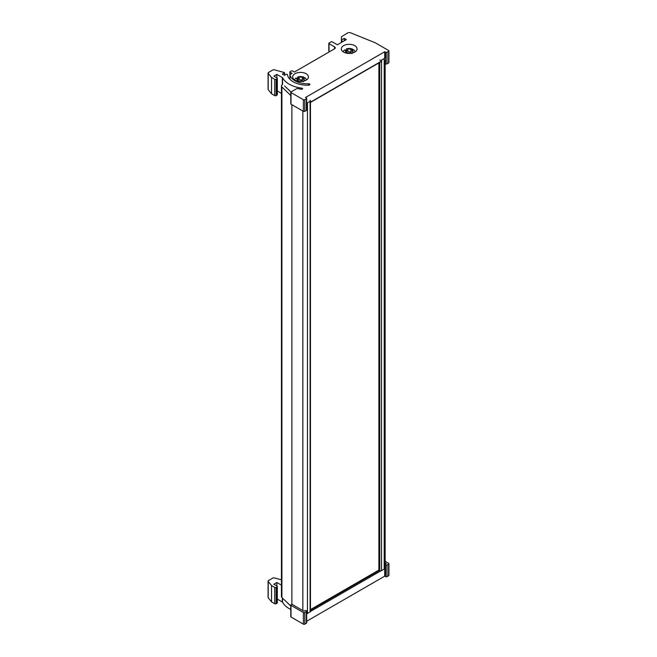 <?xml version="1.0" encoding="UTF-8"?>
<svg xmlns="http://www.w3.org/2000/svg" width="657" height="657" viewBox="0 0 657 657"><rect width="100%" height="100%" fill="white"/><g stroke="black" fill="none" stroke-linecap="round" stroke-linejoin="round"><path stroke-width="0.99" d="M290.936 91.996L284.695 86.001M306.679 103.215A3.252 1.881 0 0 0 307.443 102.886L310.096 101.35A1.248 0.723 0 0 0 310.465 100.841A1.248 0.723 0 0 0 310.096 100.332M306.679 613.761A3.252 1.881 0 0 0 307.443 613.433L310.096 611.897A1.248 0.723 0 0 0 310.465 611.388L310.465 100.841M291.88 604.415L291.88 104.726M282.395 84.671A3.252 1.881 0 0 0 281.442 86.001A3.252 1.881 0 0 0 281.902 86.97L290.78 95.495M281.442 86.001L281.442 596.548A3.252 1.881 0 0 0 281.902 597.509L290.78 606.033M379.779 60.099A1.248 0.723 0 0 0 381.545 60.099L384.197 58.572A3.252 1.881 0 0 0 385.15 57.241M378.884 62.916L378.884 569.833A1.248 0.723 0 0 0 379.253 570.342L379.779 570.646A1.248 0.723 0 0 0 381.545 570.646L384.197 569.118A3.252 1.881 0 0 0 385.15 567.911M306.121 73.732A7.876 4.55 0 0 0 297.531 72.746A7.876 4.55 0 0 0 292.669 76.951A7.876 4.55 0 0 0 294.977 80.162A7.876 4.55 0 0 0 303.567 81.148A7.876 4.55 0 0 0 308.429 76.951A7.876 4.55 0 0 0 306.121 73.732M354.755 45.653A7.876 4.55 0 0 0 346.165 44.668A7.876 4.55 0 0 0 341.303 48.873A7.876 4.55 0 0 0 343.611 52.084A7.876 4.55 0 0 0 352.201 53.069A7.876 4.55 0 0 0 357.063 48.873A7.876 4.55 0 0 0 354.755 45.653M276.852 77.871L276.852 74.397L282.329 77.559A0.747 0.435 0 0 0 282.559 77.649A25.763 14.873 0 0 0 301.908 88.178A0.92 0.534 180 0 1 301.514 89.221A27.602 15.932 180 0 1 297.547 88.539A0.747 0.435 180 0 0 296.75 88.638L291.002 91.955A0.747 0.435 0 0 0 291.002 92.571L291.002 104.208A0.747 0.435 180 0 1 290.78 103.905L290.78 92.267M334.503 48.873L334.503 46.828A2.505 1.445 180 0 1 335.234 47.846A2.505 1.445 180 0 1 334.503 48.873L294.361 72.048L292.414 70.923A0.747 0.435 0 0 0 291.355 70.923L290.115 71.638A0.747 0.435 0 0 0 290.115 72.254L292.061 73.379L290.189 74.455A0.747 0.435 0 0 0 289.975 74.808A17.509 10.11 0 0 0 308.519 83.735A1.248 0.723 180 0 1 309.488 83.94A1.248 0.723 180 0 1 309.849 84.449A1.248 0.723 180 0 1 308.683 85.172A20.006 11.555 180 0 1 287.429 74.611A0.747 0.435 0 0 0 286.148 74.34L284.456 75.317L282.329 74.093L284.629 72.763L284.103 72.459L274.281 69.814A1.248 0.723 0 0 0 272.869 69.954L268.45 72.508A1.248 0.723 0 0 0 268.081 73.017A1.248 0.723 0 0 0 268.204 73.321L271.546 77.46L274.725 79.3A1.002 0.575 0 0 0 276.145 79.3L276.145 95.635A1.002 0.575 180 0 1 274.725 95.635L271.546 93.795L271.546 77.46M387.03 63.877A1.002 0.575 180 0 1 385.618 63.877L385.618 52.24A1.002 0.575 0 0 0 387.03 52.24L387.03 63.877L388.624 62.957L388.624 51.32A1.002 0.575 0 0 0 388.919 50.909A1.002 0.575 0 0 0 388.624 50.507L375.344 42.836A1.248 0.723 0 0 0 375.18 42.754L350.674 32.85A2.505 1.445 0 0 0 347.471 33.014L341.402 36.817L341.402 39.371L341.936 39.683L344.235 38.352L346.354 39.576L337.337 44.783L332.204 41.826A0.747 0.435 0 0 0 331.144 41.826L329.026 43.05A0.747 0.435 0 0 0 329.026 43.666L329.026 51.221L329.732 51.624M385.618 52.24L384.731 51.731L384.731 58.169M384.731 51.731L305.497 97.474L306.384 97.983A1.002 0.575 0 0 1 306.679 98.394A1.002 0.575 0 0 1 306.384 98.796L304.791 99.716L304.791 111.362A1.002 0.575 180 0 1 303.378 111.362L291.002 104.208M284.629 75.21L284.629 72.763M388.624 51.32L387.03 52.24M334.503 46.828L329.026 43.666M277.024 78.791A1.002 0.575 0 0 0 277.32 78.38L277.32 94.715A1.002 0.575 180 0 1 277.024 95.125L277.024 78.791L276.145 79.3M277.32 78.38A1.002 0.575 0 0 0 277.024 77.969L273.846 76.13L276.852 74.397M303.378 111.362L303.378 99.716L291.002 92.571M303.378 99.716A1.002 0.575 0 0 0 304.791 99.716M281.442 93.384L277.32 91.003M341.402 39.371L341.468 42.401M341.936 39.683L341.969 42.105M271.546 93.795L268.204 89.656A1.248 0.723 180 0 1 268.081 89.352L268.081 73.017M282.559 77.649L282.559 84.581M385.618 63.877L385.437 63.778A1.002 0.575 180 0 1 385.15 63.368L385.15 60.14M388.919 50.909L388.919 62.555A1.002 0.575 180 0 1 388.624 62.957M277.024 95.125L276.145 95.635M344.235 38.352L344.235 40.8M306.679 98.394L306.679 110.031A1.002 0.575 180 0 1 306.384 110.442L304.791 111.362M385.076 568.19L385.437 568.395A1.002 0.575 180 0 1 385.15 567.993L385.15 564.519A1.002 0.575 0 0 0 385.437 564.93L385.437 568.395M384.731 568.707L384.731 576.156L306.679 621.226M281.442 579.835L274.281 577.905A1.248 0.723 0 0 0 272.869 578.053L268.45 580.599A1.248 0.723 0 0 0 268.081 581.108A1.248 0.723 0 0 0 268.204 581.412L271.546 585.551L271.546 601.894L274.725 603.726L274.725 587.391A1.002 0.575 0 0 0 276.145 587.391L277.024 586.882A1.002 0.575 0 0 0 277.32 586.471A1.002 0.575 0 0 0 277.024 586.06L273.846 584.229L276.852 582.488L281.442 585.141M271.546 585.551L274.725 587.391M387.03 576.674A1.002 0.575 180 0 1 385.618 576.674L385.618 565.028A1.002 0.575 0 0 0 387.03 565.028L387.03 576.674L388.624 575.754L388.624 564.108A1.002 0.575 0 0 0 388.919 563.706A1.002 0.575 0 0 0 388.624 563.295L385.15 561.292M385.15 562.926L386.324 563.599L385.437 564.108A1.002 0.575 0 0 0 385.15 564.519M277.32 599.102L282.329 601.993L282.329 597.919M276.852 585.962L276.852 582.488M385.618 576.674L384.731 576.156M306.679 611.182L306.679 622.82A1.002 0.575 180 0 1 306.384 623.23L306.384 611.593A1.002 0.575 0 0 0 306.679 611.182A1.002 0.575 0 0 0 306.384 610.772L306.211 610.673A1.002 0.575 0 0 0 304.791 610.673L303.912 611.182L292.414 604.547A0.747 0.435 0 0 0 291.355 604.547L291.002 604.752A0.747 0.435 0 0 0 291.002 605.36L303.378 612.513A1.002 0.575 0 0 0 304.791 612.513L306.384 611.593M304.791 612.513L304.791 624.15L306.384 623.23M304.791 624.15A1.002 0.575 180 0 1 303.378 624.15L303.378 612.513M291.002 605.36L291.002 617.005L303.378 624.15M291.002 617.005A0.747 0.435 180 0 1 290.78 616.693L290.78 605.056M282.559 598.141L282.559 602.083A25.763 14.873 0 0 0 290.78 609.458M277.32 586.471L277.32 602.806A1.002 0.575 180 0 1 277.024 603.216L277.024 586.882M276.145 587.391L276.145 603.726L277.024 603.216M276.145 603.726A1.002 0.575 180 0 1 274.725 603.726M268.204 581.412L268.204 597.755L271.546 601.894M268.204 597.755A1.248 0.723 180 0 1 268.081 597.451L268.081 581.108M388.919 563.706L388.919 575.343A1.002 0.575 180 0 1 388.624 575.754M388.624 564.108L387.03 565.028M343.151 51.796L344.334 50.047L345.771 50.113A3.753 2.168 0 0 0 345.796 51.944L345.787 51.952A3.761 2.176 0 0 0 346.518 52.552A3.761 2.176 0 0 0 347.561 52.971L347.569 52.971A3.753 2.168 0 0 0 350.748 52.987L347.569 52.971M352.571 50.08L350.961 51.755L350.797 49.061A3.753 2.168 0 0 0 347.619 49.045L350.797 49.061A3.761 2.176 0 0 1 352.579 50.072L352.595 51.911A3.753 2.168 0 0 0 352.571 50.08M345.796 51.944L345.771 50.113L347.479 53.472M353.441 52.7L352.965 52.223L351.889 53.595L350.707 52.174L348.251 51.492L347.175 48.881L346.395 48.848L349.171 48.388L351.897 48.823L354.148 50.146L355.215 51.796M347.619 49.045L345.738 50.047A6.25 3.614 0 0 0 345.705 50.055M348.251 51.492L345.738 50.047M350.748 52.987L351.191 53.242M350.961 51.755L350.707 52.174M294.508 79.875L295.699 78.126L297.136 78.191A3.753 2.168 0 0 0 297.161 80.023L297.153 80.031A3.761 2.176 0 0 0 297.884 80.63A3.761 2.176 0 0 0 298.919 81.049L298.935 81.049A3.753 2.168 0 0 0 302.113 81.066L298.935 81.049M302.171 77.132A3.761 2.176 0 0 1 303.945 78.158L303.961 79.998A3.753 2.168 0 0 0 303.936 78.158L302.327 79.834L302.163 77.14A3.753 2.168 0 0 0 298.984 77.124L302.163 77.14M297.161 80.023L297.136 78.191L298.845 81.55M304.807 80.778L304.322 80.302L303.247 81.673L302.072 80.253L299.617 79.579L298.541 76.959L297.752 76.926L300.536 76.467L303.255 76.902L305.505 78.224L306.581 79.875M299.617 79.579L297.104 78.126A6.25 3.614 0 0 0 297.071 78.134L298.984 77.124M302.113 81.066L302.557 81.32M302.327 79.834L302.072 80.253M310.096 611.897L310.096 101.35M307.443 613.433L307.443 102.886M302.844 610.567L302.844 111.049M281.902 597.509L281.902 86.97M384.197 569.118L384.197 58.572M381.545 570.646L381.545 60.099M379.779 570.646L379.779 62.144M379.253 570.342L379.253 62.702M301.908 89.221L301.908 88.178M308.519 85.18L308.519 83.735M310.096 102.377L381.545 61.126M274.725 95.635L274.725 79.3M282.329 84.712L282.329 77.559M289.975 74.808L289.975 79.357M268.204 73.321L268.204 89.656M306.384 110.442L306.384 98.796M385.437 60.304L385.437 63.778M290.115 72.254L290.115 74.504M329.026 51.221A0.747 0.435 180 0 1 328.804 50.909A0.747 0.747 0 0 0 329.173 51.558A0.747 0.435 120 0 1 329.026 51.221M379.089 570.227L310.465 609.844M310.465 610.254L379.426 570.44M380.838 570.851L310.449 611.486M385.15 564.445L385.15 63.442M381.545 61.38L310.096 102.632M328.804 43.354L328.804 50.909M289.893 79.275L289.893 71.95M289.967 79.349L289.967 74.758M378.949 570.054L310.465 609.597"/></g></svg>
